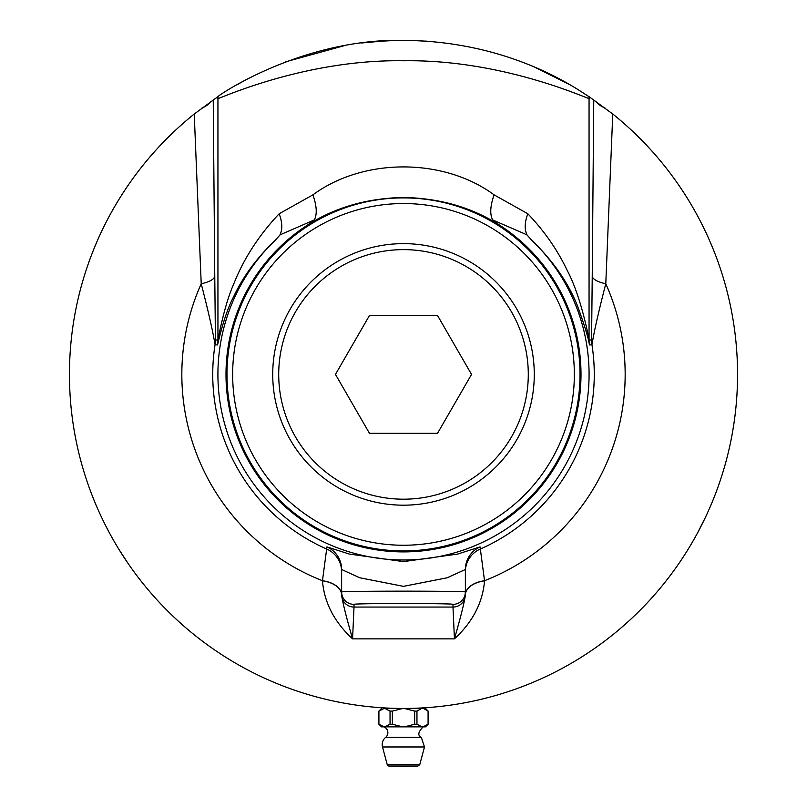 <?xml version="1.0" encoding="UTF-8"?>
<svg xmlns="http://www.w3.org/2000/svg" width="807" height="807" viewBox="0 0 807 807"><rect width="100%" height="100%" fill="white"/><g stroke="black" fill="none" stroke-linecap="round" stroke-linejoin="round"><path stroke-width="1.21" d="M101.823 517.862L102.701 519.698M105.253 524.873L109.248 532.539M119.426 550.172L128.424 563.942M692.799 541.426C674.642 570.569 674.642 570.569 692.799 541.426M697.752 532.539L705.177 517.862M365.742 706.317L365.107 706.246M368.063 706.569L364.27 706.145M389.902 708.183L389.267 708.153M392.232 708.264L388.419 708.112M412.014 708.344L413.567 708.304M422.434 707.921L418.692 708.112M436.194 706.851L437.737 706.7M446.564 705.671L442.841 706.135M464.65 702.816A334.058 334.058 -101 0 0 466.194 702.524L467.717 702.231M476.402 700.405L472.741 701.202M371.22 706.892L370.453 706.821M436.345 706.841L434.277 707.033M432.401 707.204L430.454 707.366M426.923 707.638L424.896 707.769M304.612 693.485L309.424 694.938M494.62 695.785L493.289 696.169M488.659 697.419L478.854 699.851M394.633 708.344L400.786 708.445M322.487 698.489L317.635 697.238M451.244 705.025L452.777 704.804M461.543 703.381L457.841 704.007M407.969 708.425L402.33 708.455M352.78 704.582L349.592 704.077M327.813 699.77L329.317 700.113M338.002 701.979L334.33 701.222M430.101 41.409L411.459 40.441M569.601 84.574L534.668 67.183M443.618 42.771L425.561 41.076M588.999 96.588C586.235 96.094 517.872 41.127 403.5 40.35C301.334 38.302 217.012 96.204 218.001 96.588L194.235 114.019A334.058 334.058 0 0 0 158.908 601.931A334.058 334.058 0 0 0 648.092 601.931A334.058 334.058 0 0 0 612.765 114.019L588.999 96.588A30.928 30.928 59.6 0 1 589.06 98.494L590.542 97.627M385.01 40.864L361.617 42.983M344.609 45.585L285.759 61.786M244.692 80.508L241.374 82.324M240.345 82.899L237.399 84.574M396.025 40.431L376.899 41.409M383.86 708.455L383.86 707.88L385.302 707.961M421.688 707.961L423.14 707.88L423.14 708.455M403.5 243.633A130.774 130.774 0 0 0 272.726 374.408A130.774 130.774 0 0 0 403.5 505.182A130.774 130.774 0 0 0 534.274 374.408A130.774 130.774 0 0 0 403.5 243.633M403.5 249.625A124.782 124.782 0 0 1 511.567 436.799A124.782 124.782 0 0 1 295.433 436.799A124.782 124.782 0 0 1 403.5 249.625M369.485 315.476L437.515 315.476L471.54 374.408L437.515 433.329L369.485 433.329L335.46 374.408L369.485 315.476M383.456 708.455L425.561 708.455L428.124 711.118M410.017 766.035L389.045 766.035L417.955 766.035L419.751 764.663L387.249 764.663A1.856 1.856 0 0 0 389.045 766.035M392.363 711.118A24.624 21.325 -90 0 0 390.043 711.118L390.043 724.222A24.624 21.325 -90 0 0 392.363 724.222L392.363 711.118L402.612 708.475L385.514 708.455M392.363 724.222L402.572 726.855L384.939 726.855L390.043 724.222M390.043 711.118L384.929 708.475M384.041 708.475L378.917 711.118L378.917 724.222L384.021 726.855L381.519 726.855L378.876 724.222M384.939 726.855L384.021 726.855M423.544 708.455L428.083 711.118L428.083 724.222L422.979 726.855L404.428 726.855L414.637 724.222A24.624 21.325 90 0 0 416.957 724.222L416.957 711.118A24.624 21.325 90 0 0 414.637 711.118L414.637 724.222M428.124 724.222L425.481 726.855L422.979 726.855M421.486 708.455L416.957 711.118M416.957 724.222L422.061 726.855M422.959 708.475L425.481 708.475M414.637 711.118L404.388 708.475L422.071 708.475M401.442 708.455L402.612 708.475M404.388 708.475L405.558 708.455M404.428 726.855L402.572 726.855M406.244 766.035L403.5 766.65A7.424 7.424 0 0 1 400.756 766.035M385.675 737.366L421.325 737.366L424.492 746.969L382.508 746.969A9.28 9.28 0 0 1 385.675 737.366A6.184 6.184 0 0 0 383.86 726.855M465.367 594.678L465.367 591.995C468.353 590.885 338.647 590.885 341.633 591.995L341.633 594.678A12.377 12.367 0 0 0 354.011 607.056L354.011 604.372C351.62 603.263 455.38 603.263 452.989 604.372L452.989 607.056A12.377 12.367 0 0 0 465.367 594.678L465.367 595.031A24.745 14.556 180 0 1 484.543 580.848L480.064 546.894L457.609 554.086L403.45 561.611L349.35 554.066L326.936 546.894L322.457 580.848C324.303 602.718 334.34 622.056 352.568 638.872L454.432 638.872C472.66 622.056 482.697 602.718 484.543 580.848M194.235 114.019L201.215 283.761C208.186 310.715 212.796 331.041 215.055 344.74L217.567 344.962C218.556 340.756 224.427 314.226 233.526 296.926C242.927 276.71 256.888 257.776 275.399 240.123A185.59 185.59 0 0 0 271.243 504.597A185.59 185.59 0 0 0 535.757 504.597A185.59 185.59 0 0 0 531.601 240.123C552.755 260.469 568.017 282.299 577.378 305.611C584.389 324.787 588.404 337.901 589.433 344.962L591.945 344.74C594.204 331.041 598.814 310.715 605.785 283.761A30.928 9.523 0.3 0 1 592.237 275.974L591.571 339.929L589.06 340.13C587.869 332.534 580.051 294.454 567.331 270.678C557.698 250.291 544.533 231.316 527.839 213.764L494.106 194.86C443.648 157.567 363.291 157.647 312.894 194.86L279.161 213.764C258.795 235.412 243.633 258.865 233.687 284.104C224.649 304.3 218.848 335.218 217.94 340.13L215.429 339.929L214.763 275.974A30.928 9.523 -0.3 0 1 201.215 283.761A221.663 221.663 0 0 0 322.467 580.727A24.745 14.556 180 0 1 341.633 594.9L341.633 569.5L359.72 577.762L403.46 586.346L447.239 577.772L465.367 569.5L465.367 591.995A12.377 12.367 180 0 1 452.989 604.372M465.367 594.9A24.745 14.556 180 0 1 484.533 580.727A221.663 221.663 0 0 0 605.785 283.761L612.765 114.019M403.5 203.546A170.862 170.862 0 0 1 551.463 459.829A170.862 170.862 0 0 1 255.537 459.829A170.862 170.862 0 0 1 403.5 203.546M218.001 96.588A30.928 30.928 120.4 0 0 217.94 98.494C218.465 99.463 303.745 59.153 403.853 60.767C503.437 59.304 588.545 99.443 589.06 98.494L589.06 340.13A30.928 30.928 -94.5 0 0 589.433 344.962M527.839 213.764C524.6 222.379 524.358 229.481 527.112 235.059L531.601 240.123M605.351 108.229A30.928 16.241 0.6 0 1 595.818 101.258M494.106 194.86C490.192 205.967 489.718 214.329 492.694 219.948L524.681 233.848A238.196 58.689 -166.3 0 1 527.102 235.059M312.894 194.86C316.808 205.967 317.282 214.329 314.306 219.948L307.548 225.082C334.966 207.46 366.953 198.25 403.5 197.463C439.956 198.219 471.944 207.429 499.452 225.082L492.694 219.948M279.161 213.764C282.4 222.379 282.642 229.481 279.888 235.059A238.146 58.982 -13.6 0 1 282.319 233.848L314.306 219.948M275.399 240.123L279.898 235.059M211.182 101.258A30.928 16.241 -0.6 0 1 201.649 108.229M307.548 225.082A177.49 177.49 0 0 0 269.356 490.636A177.49 177.49 0 0 0 537.644 490.636A177.49 177.49 0 0 0 499.452 225.082M403.5 550.929A176.521 176.521 0 0 0 580.021 374.408A176.521 176.521 0 0 0 403.5 197.886A176.521 176.521 0 0 0 226.979 374.408A176.521 176.521 0 0 0 403.5 550.929M465.367 595.031C464.539 601.76 460.898 616.377 454.432 638.872L452.989 607.056L354.011 607.056L352.568 638.872C346.102 616.377 342.461 601.76 341.633 595.031L341.633 595.031A24.745 14.556 180 0 0 322.457 580.848M465.367 571.739A24.745 24.745 180 0 1 480.165 549.093A190.765 190.765 0 0 0 591.945 344.74A30.928 30.928 85.5 0 1 591.571 339.929M480.064 546.894A24.745 24.745 0 0 0 465.367 569.5M341.633 571.739A24.745 24.745 -0 0 0 326.835 549.093A190.765 190.765 0 0 1 215.055 344.74A30.928 30.928 -85.5 0 0 215.429 339.929M593.76 99.826L592.237 275.974M216.458 97.627L217.94 98.494L217.94 340.13A30.928 30.928 -85.5 0 1 217.567 344.962M214.763 275.974L213.24 99.826M326.936 546.894A24.745 24.745 180 0 1 341.633 569.5M341.633 591.995A12.377 12.367 0 0 0 354.011 604.372M419.751 764.663L424.492 746.969M387.249 764.663L382.508 746.969M381.519 708.475L378.876 711.118M421.325 737.366C417.501 735.51 418.107 732.01 423.14 726.855"/></g></svg>
